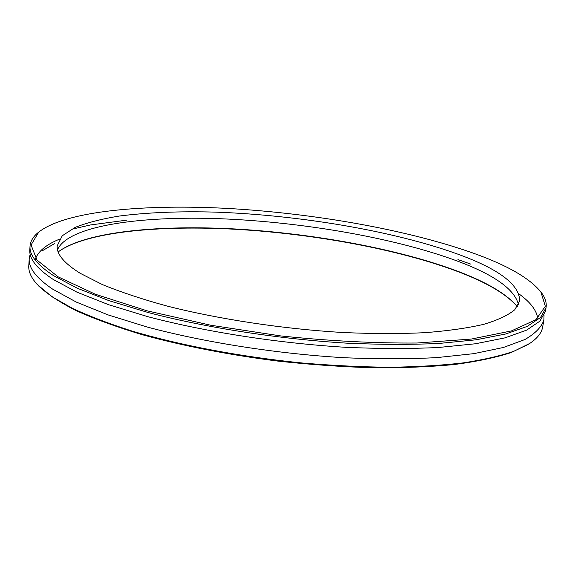 <?xml version="1.0" encoding="UTF-8"?>
<svg xmlns="http://www.w3.org/2000/svg" width="575" height="575" viewBox="0 0 575 575"><rect width="100%" height="100%" fill="white"/><g stroke="black" fill="none" stroke-linecap="round" stroke-linejoin="round"><path stroke-width="0.86" d="M517.335 306.662C506.762 294.098 487.061 282.361 458.232 271.443C398.964 249.104 314.626 233.623 236.26 229.037C158.355 224.688 85.172 231.689 58.176 251.915C85.761 231.84 158.995 224.954 236.828 229.353C315.122 233.989 399.266 249.478 458.462 271.803C486.96 282.605 506.589 294.228 517.335 306.669M472.923 253.022C506.913 265.089 529.568 278.077 540.888 291.971L545.323 306.303L535.993 319.628L511.434 330.92L471.327 339.063L417.019 343.016C374.641 343.325 329.303 340.975 280.995 335.965L210.702 325.22L147.135 310.831L95.278 294.22L58.212 276.877L37.001 260.123L31.064 244.979L38.748 232.092C65.938 210.737 145.597 203.823 230.079 208.567C315.172 213.577 407.179 229.748 472.923 253.022M38.863 231.991L37.821 232.839C33.019 236.842 30.432 241.284 30.037 246.158C29.253 255.056 37.087 264.881 53.547 275.648L77.309 288.233L109.2 300.739L148.494 312.62C206.346 327.743 278.724 338.998 346.581 343.146C379.867 344.641 410.622 344.741 438.847 343.462L476.057 339.803L505.684 333.996L527.189 326.42L540.529 317.515L546.042 307.69C546.803 302.86 545.33 297.929 541.607 292.912L540.795 291.848M30.037 246.158L29.814 249.722C29.016 258.714 36.843 268.64 53.281 279.5L77.014 292.193L108.869 304.793L148.12 316.753C205.915 331.955 278.221 343.232 346.028 347.329C379.284 348.788 410.011 348.853 438.222 347.516L475.417 343.771L505.037 337.856L526.549 330.165L539.896 321.145L545.423 311.204L546.042 307.69M456.974 253.848C392.811 230.74 298.713 215.072 215.611 212.132C179.81 211.133 147.768 212.434 119.478 216.02C101.89 218.874 87.112 222.669 75.138 227.398L62.273 235.764L57.22 245.791C56.458 254.1 64.127 263.278 80.22 273.305L102.199 284.488C120.391 291.963 141.903 299.122 166.728 305.965C218.673 319.197 282.835 328.943 342.815 332.515C372.226 333.795 399.424 333.859 424.4 332.717C447.63 330.92 467.403 328.131 483.719 324.343C497.857 320.095 508.214 315.222 514.805 309.709L519.707 300.941C519.62 284.596 498.705 268.899 456.974 253.848M543.893 319.966L542.671 326.952C541.707 332.81 537.402 338.301 529.747 343.433L513.892 351.26C500.228 355.939 483.338 359.813 463.22 362.89C441.363 365.412 416.976 366.872 390.051 367.267C361.991 367.001 332.745 365.578 302.328 363.005C241.148 356.917 180.32 345.381 132.149 331.092C109.185 323.768 89.312 316.207 72.536 308.408L52.073 296.772L37.468 284.733C31.237 277.948 28.34 271.594 28.786 265.672L29.239 258.599C28.434 267.842 36.225 278.012 52.613 289.11L76.274 302.062L108.042 314.892L147.193 327.038C204.837 342.448 276.97 353.776 344.633 357.751C377.825 359.138 408.509 359.095 436.677 357.621L473.822 353.654L503.427 347.473L524.946 339.509C535.325 333.471 541.643 326.952 543.893 319.966L544.029 315.445M38.683 285.998C47.272 294.041 59.721 302.242 76.029 310.593C94.537 318.917 116.495 326.923 141.91 334.607C182.138 345.733 229.073 354.926 277.998 361.107C310.694 364.643 342.47 366.872 373.333 367.799C403.082 367.95 430.136 366.85 454.502 364.507C476.934 361.51 495.722 357.564 510.866 352.662L528.267 344.375M30.166 254.172L29.239 258.599M518.499 304.649C514.632 289.168 493.781 274.469 455.939 260.547C393.602 237.669 302.738 222.094 221.325 218.773C140.573 215.632 68.109 225.652 57.522 249.687M42.342 250.757L54.797 243.433M59.505 239.171C45.928 244.713 37.813 251.57 35.161 259.728M537.754 318.234C536.468 310.141 530.236 302.055 519.045 293.962M38.748 232.092L37.821 232.839M540.888 291.971L541.607 292.912M470.939 264.169L457.966 259.591M126.946 220.117L90.469 224.954L71.127 229.396"/></g></svg>
